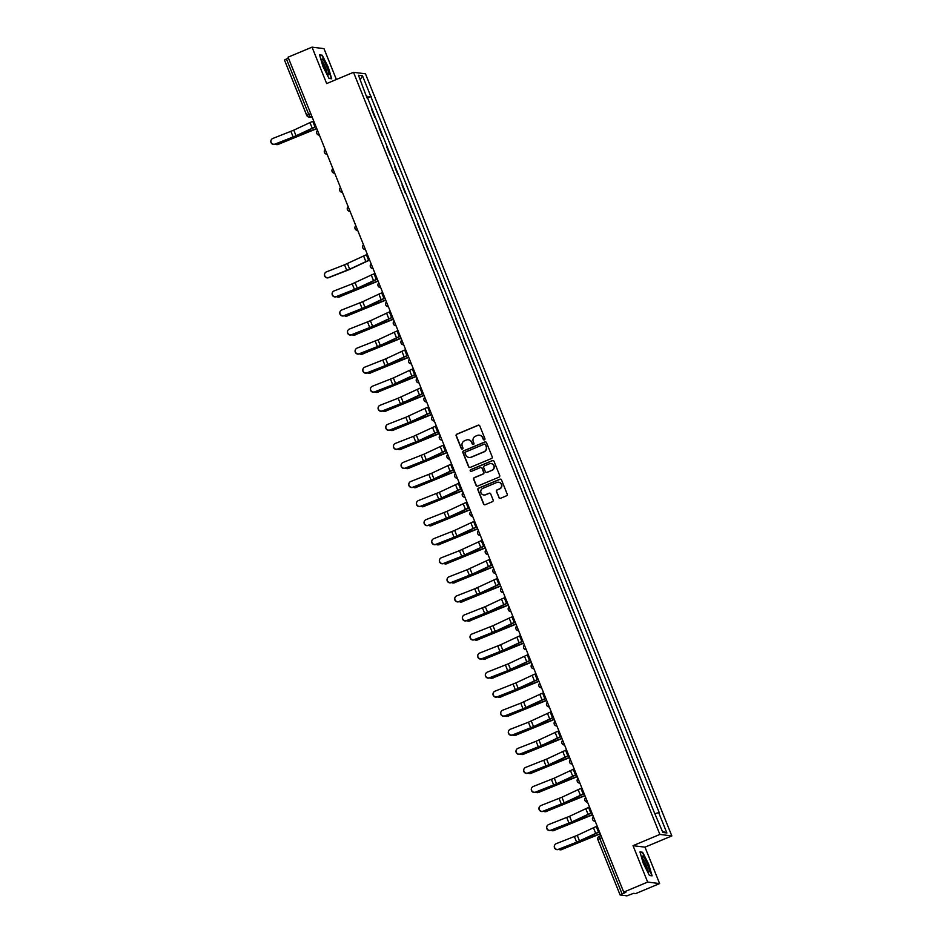 <?xml version="1.0" encoding="UTF-8"?>
<svg xmlns="http://www.w3.org/2000/svg" width="943" height="943" viewBox="0 0 943 943"><rect width="100%" height="100%" fill="white"/><g stroke="black" fill="none" stroke-linecap="round" stroke-linejoin="round"><path stroke-width="1.41" d="M484.419 439.862A0.908 0.896 -82.9 0 0 484.914 438.672L479.787 425.93A1.297 1.273 -82.9 0 0 478.125 425.222L456.86 434.134A1.297 1.273 -82.9 0 0 456.153 435.831L461.28 448.573A0.908 0.896 -82.9 0 0 462.447 449.068A0.908 0.896 -82.9 0 0 462.93 447.878L462.27 446.228A4.149 4.078 -82.9 0 1 464.51 440.805L466.278 440.063A4.149 4.078 -82.9 0 1 471.606 442.326L472.266 443.964A0.908 0.896 -82.9 0 0 473.433 444.459A0.908 0.896 -82.9 0 0 473.928 443.281L473.256 441.63A4.149 4.078 -82.9 0 1 475.496 436.208L477.276 435.466A4.149 4.078 -82.9 0 1 482.592 437.717L483.264 439.367A0.908 0.896 -82.9 0 0 484.419 439.862M498.871 497.598A1.297 1.273 -82.9 0 0 500.533 498.305L506.497 495.806A1.297 1.273 -82.9 0 0 507.193 494.108L501.511 479.952A1.297 1.273 -82.9 0 0 499.849 479.256L478.572 488.156A1.297 1.273 -82.9 0 0 477.877 489.853L483.559 504.01A1.297 1.273 -82.9 0 0 485.232 504.705L492.435 501.688A1.297 1.273 -82.9 0 0 493.13 500.002L490.702 493.943A1.297 1.273 -82.9 0 0 489.04 493.236L485.456 494.733A3.466 3.418 -82.9 0 1 480.789 491.998A3.466 3.418 -82.9 0 1 482.887 488.321L496.89 482.451A3.466 3.418 -82.9 0 1 501.558 485.197A3.466 3.418 -82.9 0 1 499.46 488.863L497.126 489.841A1.297 1.273 -82.9 0 0 496.431 491.539L499.106 497.621A1.297 1.273 -82.9 0 0 500.014 498.399M659.876 834.425L633.036 845.671L647.664 882.082L623.712 892.113L288.075 57.181L312.027 47.15L326.667 83.562L353.507 72.316L659.876 834.425L671.829 835.911L365.46 73.802L353.507 72.316M491.503 458.51A1.297 1.273 -82.9 0 0 492.211 456.813L486.517 442.656A1.297 1.273 -82.9 0 0 484.855 441.961L463.579 450.86A1.297 1.273 -82.9 0 0 462.883 452.557L468.565 466.714A1.297 1.273 -82.9 0 0 470.239 467.41L491.503 458.51M494.014 461.304L499.696 475.461A1.297 1.273 -82.9 0 1 499 477.158L477.736 486.058A1.297 1.273 -82.9 0 1 476.062 485.362L473.634 479.303A1.297 1.273 -82.9 0 1 474.329 477.606L482.957 473.999A1.297 1.273 -82.9 0 0 483.653 472.302L482.038 468.282A1.297 1.273 -82.9 0 0 480.376 467.575L471.394 471.347A0.908 0.896 -82.9 0 1 470.18 470.628A0.908 0.896 -82.9 0 1 470.722 469.661L492.352 460.608A1.297 1.273 -82.9 0 1 494.014 461.304M647.664 882.082L659.617 883.567L635.665 893.599L633.543 893.339L626.93 895.85L620.117 894.99L597.874 839.647L599.842 838.598L622.097 893.94L620.117 894.99L597.874 839.647A2.64 2.64 0 0 1 599.3 836.217L599.842 838.598L601.858 837.749M336.38 79.483L323.979 48.635L312.027 47.15M659.617 883.567L644.988 847.156L671.829 835.911M623.712 892.113L625.822 892.373L622.097 893.94M306.746 115.352L284.48 60.057L286.448 59.008L308.703 114.351L310.164 116.861L312.157 117.109M288.464 58.171L286.448 59.008M371.424 108.834L374.772 117.156M382.434 136.216L379.086 127.894M390.096 155.265L386.748 146.955M397.757 174.325L394.41 166.015M405.419 193.386L402.072 185.064M413.081 212.446L409.733 204.124M420.743 231.506L417.395 223.185M428.405 250.567L425.057 242.245M436.067 269.627L432.719 261.305M443.729 288.688L440.381 280.366M451.391 307.748L448.043 299.426M459.052 326.797L455.705 318.486M466.714 345.857L463.367 337.535M474.376 364.917L471.029 356.595M482.038 383.978L478.69 375.656M489.7 403.038L486.352 394.716M497.362 422.099L494.014 413.777M505.024 441.159L501.676 432.837M512.686 460.219L509.338 451.897M520.347 479.268L517 470.958M528.009 498.328L524.662 490.018M535.671 517.389L532.323 509.067M543.333 536.449L539.985 528.127M550.995 555.51L547.647 547.188M558.657 574.57L555.309 566.248M566.319 593.63L562.971 585.308M573.981 612.691L570.633 604.369M581.642 631.739L578.295 623.429M589.304 650.8L585.957 642.489M596.966 669.86L593.619 661.538M604.628 688.92L601.28 680.598M612.29 707.981L608.942 699.659M619.94 727.041L616.604 718.719M627.602 746.102L624.266 737.78M635.264 765.162L631.928 756.84M642.926 784.211L639.59 775.9M650.587 803.271L647.252 794.961M366.273 96.021L358.458 75.251L362.477 75.746L370.729 96.269L366.886 97.542M655.255 813.561L659.192 812.524L370.729 96.269M658.627 812.453L666.878 832.975L662.87 832.48L654.053 811.876L366.709 95.773M331.688 78.788L328.282 67.165L322.211 55.201L319.547 54.871L322.954 66.493L329.024 78.458L331.688 78.788M633.036 845.671L644.988 847.156M652.108 875.835L648.69 864.212L642.619 852.26L639.955 851.93L643.362 863.552L649.444 875.505L652.108 875.835M367.11 98.096L371.294 96.339M362.477 75.746L360.25 79.707M662.363 831.231L666.878 832.975M321.327 55.578L322.211 55.201M640.108 852.425L642.489 852.72L648.69 864.212M641.747 852.625L642.619 852.26M484.089 439.933A0.908 0.896 -82.9 0 1 483.5 439.391L482.84 437.752A4.149 4.078 -82.9 0 0 479.445 435.194M468.459 439.803A4.149 4.078 -82.9 0 1 471.842 442.35L472.514 444A0.908 0.896 -82.9 0 0 473.103 444.53M478.891 425.163A1.297 1.273 -82.9 0 0 478.372 425.258L457.096 434.169A1.297 1.273 -82.9 0 0 456.4 435.866L461.516 448.597A0.908 0.896 -82.9 0 0 462.117 449.139M485.61 441.89A1.297 1.273 -82.9 0 0 485.091 441.984L463.815 450.895A1.297 1.273 -82.9 0 0 463.119 452.593L468.812 466.738A1.297 1.273 -82.9 0 0 469.708 467.516M485.397 444.672A0.908 0.896 -82.9 0 0 484.231 444.177L465.559 452.003A0.908 0.896 -82.9 0 0 465.064 453.182L465.759 454.927A4.149 4.078 -82.9 0 0 471.087 457.178L483.853 451.827A4.149 4.078 -82.9 0 0 486.093 446.416L485.633 444.707A0.908 0.896 -82.9 0 0 484.796 444.141M469.154 457.473A4.149 4.078 -82.9 0 0 471.323 457.214L471.087 457.178M485.633 444.707L486.329 446.44A4.149 4.078 -82.9 0 1 484.089 451.862L471.323 457.214M481.142 467.516A1.297 1.273 -82.9 0 1 482.286 468.317L483.9 472.325A1.297 1.273 -82.9 0 1 483.193 474.023L474.577 477.641A1.297 1.273 -82.9 0 0 473.869 479.327L476.309 485.386A1.297 1.273 -82.9 0 0 477.205 486.164M493.106 460.538A1.297 1.273 -82.9 0 0 492.588 460.632L470.958 469.697A0.908 0.896 -82.9 0 0 471.064 471.406M491.904 470.251A3.466 3.418 -82.9 0 0 491.044 463.591A3.466 3.418 -82.9 0 0 489.334 463.826L484.396 465.901A1.297 1.273 -82.9 0 0 483.7 467.587L485.315 471.606A1.297 1.273 -82.9 0 0 486.977 472.313L492.152 470.274A3.466 3.418 -82.9 0 0 491.173 463.614M486.458 472.408A1.297 1.273 -82.9 0 0 487.213 472.337L486.977 472.313M492.152 470.274L487.213 472.337M498.729 482.227A3.466 3.418 -82.9 0 1 499.707 488.898L497.374 489.877A1.297 1.273 -82.9 0 0 496.666 491.574L499.106 497.621M483.865 494.981A3.466 3.418 -82.9 0 0 485.704 494.769L485.456 494.733M489.794 493.165A1.297 1.273 -82.9 0 0 489.276 493.272L485.704 494.769M500.603 479.185A1.297 1.273 -82.9 0 0 500.085 479.28L478.808 488.191A1.297 1.273 -82.9 0 0 478.113 489.889L483.806 504.034A1.297 1.273 -82.9 0 0 484.702 504.811M278.739 144.303A3.041 2.746 79.1 0 1 278.185 144.479L277.466 144.621A3.041 2.746 -100.9 0 0 278.02 144.444L316.801 128.649M275.403 144.114A3.041 2.746 -100.9 0 0 277.466 144.621M316.742 128.507L298.2 135.497A6.613 0.589 158.1 0 0 294.228 137.136L278.02 144.444M313.713 120.963L312.77 121.364A8.334 0.743 158.1 0 0 309.976 122.59L293.768 130.169L272.81 138.456A3.041 3.006 29.2 0 0 271.667 143.242A3.041 3.006 29.2 0 0 275.073 144.079L274.955 144.291A3.041 3.006 -150.8 0 1 271.23 139.894M316.023 126.727L315.339 127.022A6.613 0.589 158.1 0 0 313.123 128L296.915 135.58A6.613 0.589 -21.9 0 1 293.049 137.218L274.955 144.291M315.964 126.586L315.021 126.987A8.334 0.743 158.1 0 0 312.239 128.213L296.031 135.792L275.073 144.079M321.834 59.951A8.593 1.367 67.3 0 0 324.368 68.049A8.593 1.367 67.3 0 0 328.211 74.686A8.593 1.367 67.3 0 0 328.918 73.908A8.593 1.367 67.3 0 0 325.394 63.664A8.593 1.367 67.3 0 0 321.834 59.468A8.593 1.367 67.3 0 0 321.834 59.951M326.95 73.094A6.507 1.037 67.3 0 0 326.962 72.67A6.507 1.037 67.3 0 0 325.005 66.458A6.507 1.037 67.3 0 0 322.082 61.484M319.689 55.378L322.07 55.672L327.952 67.248L331.264 78.517L328.907 78.222M642.254 857.01A8.593 1.367 67.3 0 0 644.788 865.108A8.593 1.367 67.3 0 0 648.631 871.745A8.593 1.367 67.3 0 0 649.326 870.955A8.593 1.367 67.3 0 0 645.802 860.723A8.593 1.367 67.3 0 0 642.254 856.515A8.593 1.367 67.3 0 0 642.254 857.01M647.37 870.153A6.507 1.037 67.3 0 0 647.37 869.729A6.507 1.037 67.3 0 0 645.425 863.517A6.507 1.037 67.3 0 0 642.501 858.543M648.371 864.307L651.672 875.575L649.326 875.281M340.034 296.774A3.041 2.746 79.1 0 1 339.48 296.951L338.761 297.092A3.041 2.746 -100.9 0 0 339.315 296.915L378.096 281.12M336.686 296.585A3.041 2.746 -100.9 0 0 338.761 297.092M378.037 280.979L359.495 287.969A6.613 0.589 158.1 0 0 355.523 289.607L339.315 296.915M347.696 315.834A3.041 2.746 79.1 0 1 347.142 316.011L346.423 316.141A3.041 2.746 -100.9 0 0 346.977 315.964L385.758 300.18M344.348 315.646A3.041 2.746 -100.9 0 0 346.423 316.141M385.699 300.039L367.157 307.029A6.613 0.589 158.1 0 0 363.185 308.667L346.977 315.964M355.358 334.895A3.041 2.746 79.1 0 1 354.804 335.071L354.085 335.201A3.041 2.746 -100.9 0 0 354.639 335.024L393.408 319.241M352.01 334.706A3.041 2.746 -100.9 0 0 354.085 335.201M393.349 319.088L374.819 326.089A6.613 0.589 158.1 0 0 370.847 327.728L354.639 335.024M363.02 353.955A3.041 2.746 79.1 0 1 362.466 354.12L361.747 354.262A3.041 2.746 -100.9 0 0 362.301 354.085L401.07 338.301M359.672 353.766A3.041 2.746 -100.9 0 0 361.747 354.262M401.011 338.148L382.481 345.15A6.613 0.589 158.1 0 0 378.508 346.788L362.301 354.085M370.682 373.004A3.041 2.746 79.1 0 1 370.127 373.18L369.408 373.322A3.041 2.746 -100.9 0 0 369.962 373.145L408.732 357.362M367.334 372.827A3.041 2.746 -100.9 0 0 369.408 373.322M408.673 357.208L390.131 364.21A6.613 0.589 158.1 0 0 386.17 365.849L369.962 373.145M378.343 392.064A3.041 2.746 79.1 0 1 377.789 392.241L377.07 392.382A3.041 2.746 -100.9 0 0 377.624 392.205L416.393 376.41M374.996 391.875A3.041 2.746 -100.9 0 0 377.07 392.382M416.334 376.269L397.793 383.271A6.613 0.589 158.1 0 0 393.832 384.897L377.624 392.205M386.005 411.124A3.041 2.746 79.1 0 1 385.451 411.301L384.732 411.443A3.041 2.746 -100.9 0 0 385.286 411.266L424.055 395.471M382.658 410.936A3.041 2.746 -100.9 0 0 384.732 411.443M423.996 395.329L405.455 402.331A6.613 0.589 158.1 0 0 401.494 403.958L385.286 411.266M393.667 430.185A3.041 2.746 79.1 0 1 393.113 430.362L392.394 430.503A3.041 2.746 -100.9 0 0 392.948 430.326L431.717 414.531M390.319 429.996A3.041 2.746 -100.9 0 0 392.394 430.503M431.658 414.39L413.117 421.391A6.613 0.589 158.1 0 0 409.156 423.018L392.948 430.326M401.329 449.245A3.041 2.746 79.1 0 1 400.775 449.422L400.056 449.563A3.041 2.746 -100.9 0 0 400.61 449.387L439.379 433.591M397.981 449.057A3.041 2.746 -100.9 0 0 400.056 449.563M439.32 433.45L420.778 440.44A6.613 0.589 158.1 0 0 416.818 442.078L400.61 449.387M408.991 468.306A3.041 2.746 79.1 0 1 408.437 468.482L407.718 468.612A3.041 2.746 -100.9 0 0 408.272 468.447L447.041 452.652M405.643 468.117A3.041 2.746 -100.9 0 0 407.718 468.612M446.982 452.51L428.44 459.5A6.613 0.589 158.1 0 0 424.48 461.139L408.272 468.447M416.653 487.366A3.041 2.746 79.1 0 1 416.099 487.543L415.38 487.672A3.041 2.746 -100.9 0 0 415.934 487.496L454.703 471.712M413.305 487.177A3.041 2.746 -100.9 0 0 415.38 487.672M454.644 471.559L436.102 478.561A6.613 0.589 158.1 0 0 432.142 480.199L415.934 487.496M424.315 506.426A3.041 2.746 79.1 0 1 423.761 506.591L423.042 506.733A3.041 2.746 -100.9 0 0 423.596 506.556L462.365 490.773M420.967 506.238A3.041 2.746 -100.9 0 0 423.042 506.733M462.306 490.619L443.764 497.621A6.613 0.589 158.1 0 0 439.803 499.26L423.596 506.556M431.977 525.475A3.041 2.746 79.1 0 1 431.423 525.652L430.703 525.793A3.041 2.746 -100.9 0 0 431.257 525.616L470.027 509.833M428.629 525.298A3.041 2.746 -100.9 0 0 430.703 525.793M469.968 509.68L451.426 516.681A6.613 0.589 158.1 0 0 447.465 518.32L431.257 525.616M439.638 544.535A3.041 2.746 79.1 0 1 439.084 544.712L438.365 544.854A3.041 2.746 -100.9 0 0 438.919 544.677L477.688 528.882M436.291 544.347A3.041 2.746 -100.9 0 0 438.365 544.854M477.629 528.74L459.088 535.742A6.613 0.589 158.1 0 0 455.127 537.38L438.919 544.677M447.3 563.596A3.041 2.746 79.1 0 1 446.746 563.773L446.027 563.914A3.041 2.746 -100.9 0 0 446.581 563.737L485.35 547.942M443.953 563.407A3.041 2.746 -100.9 0 0 446.027 563.914M485.291 547.8L466.75 554.802A6.613 0.589 158.1 0 0 462.789 556.429L446.581 563.737M454.962 582.656A3.041 2.746 79.1 0 1 454.408 582.833L453.689 582.974A3.041 2.746 -100.9 0 0 454.243 582.798L493.012 567.002M451.614 582.468A3.041 2.746 -100.9 0 0 453.689 582.974M492.953 566.861L474.412 573.863A6.613 0.589 158.1 0 0 470.451 575.489L454.243 582.798M462.624 601.717A3.041 2.746 79.1 0 1 462.07 601.893L461.351 602.035A3.041 2.746 -100.9 0 0 461.905 601.858L500.674 586.063M459.276 601.528A3.041 2.746 -100.9 0 0 461.351 602.035M500.615 585.921L482.073 592.923A6.613 0.589 158.1 0 0 478.113 594.55L461.905 601.858M470.286 620.777A3.041 2.746 79.1 0 1 469.732 620.954L469.013 621.083A3.041 2.746 -100.9 0 0 469.567 620.918L508.336 605.123M466.938 620.588A3.041 2.746 -100.9 0 0 469.013 621.083M508.277 604.982L489.735 611.972A6.613 0.589 158.1 0 0 485.775 613.61L469.567 620.918M477.948 639.837A3.041 2.746 79.1 0 1 477.394 640.014L476.675 640.144A3.041 2.746 -100.9 0 0 477.229 639.967L515.998 624.183M474.6 639.649A3.041 2.746 -100.9 0 0 476.675 640.144M515.939 624.03L497.397 631.032A6.613 0.589 158.1 0 0 493.437 632.67L477.229 639.967M485.61 658.898A3.041 2.746 79.1 0 1 485.056 659.074L484.337 659.204A3.041 2.746 -100.9 0 0 484.891 659.027L523.66 643.244M482.262 658.709A3.041 2.746 -100.9 0 0 484.337 659.204M523.601 643.091L505.059 650.092A6.613 0.589 158.1 0 0 501.098 651.731L484.891 659.027M493.272 677.946A3.041 2.746 79.1 0 1 492.717 678.123L491.998 678.265A3.041 2.746 -100.9 0 0 492.552 678.088L531.322 662.304M489.924 677.769A3.041 2.746 -100.9 0 0 491.998 678.265M531.263 662.151L512.721 669.153A6.613 0.589 158.1 0 0 508.76 670.791L492.552 678.088M500.933 697.007A3.041 2.746 79.1 0 1 500.379 697.183L499.66 697.325A3.041 2.746 -100.9 0 0 500.214 697.148L538.983 681.365M497.586 696.818A3.041 2.746 -100.9 0 0 499.66 697.325M538.924 681.211L520.383 688.213A6.613 0.589 158.1 0 0 516.422 689.852L500.214 697.148M508.595 716.067A3.041 2.746 79.1 0 1 508.041 716.244L507.322 716.385A3.041 2.746 -100.9 0 0 507.876 716.208L546.645 700.413M505.248 715.878A3.041 2.746 -100.9 0 0 507.322 716.385M546.586 700.272L528.045 707.274A6.613 0.589 158.1 0 0 524.084 708.9L507.876 716.208M516.257 735.127A3.041 2.746 79.1 0 1 515.703 735.304L514.984 735.446A3.041 2.746 -100.9 0 0 515.538 735.269L554.307 719.474M512.909 734.939A3.041 2.746 -100.9 0 0 514.984 735.446M554.248 719.332L535.707 726.334A6.613 0.589 158.1 0 0 531.746 727.961L515.538 735.269M523.919 754.188A3.041 2.746 79.1 0 1 523.365 754.365L522.646 754.506A3.041 2.746 -100.9 0 0 523.2 754.329L561.969 738.534M520.571 753.999A3.041 2.746 -100.9 0 0 522.646 754.506M561.91 738.393L543.368 745.394A6.613 0.589 158.1 0 0 539.408 747.021L523.2 754.329M531.581 773.248A3.041 2.746 79.1 0 1 531.027 773.425L530.308 773.555A3.041 2.746 -100.9 0 0 530.862 773.39L569.631 757.594M528.233 773.06A3.041 2.746 -100.9 0 0 530.308 773.555M569.572 757.453L551.03 764.443A6.613 0.589 158.1 0 0 547.07 766.081L530.862 773.39M539.243 792.309A3.041 2.746 79.1 0 1 538.689 792.485L537.97 792.615A3.041 2.746 -100.9 0 0 538.524 792.438L577.293 776.655M535.895 792.12A3.041 2.746 -100.9 0 0 537.97 792.615M577.234 776.502L558.692 783.503A6.613 0.589 158.1 0 0 554.732 785.142L538.524 792.438M546.905 811.369A3.041 2.746 79.1 0 1 546.339 811.546L545.632 811.675A3.041 2.746 -100.9 0 0 546.186 811.499L584.955 795.715M543.557 811.18A3.041 2.746 -100.9 0 0 545.632 811.675M584.896 795.562L566.354 802.564A6.613 0.589 158.1 0 0 562.393 804.202L546.186 811.499M367.346 254.374L366.403 254.775A8.334 0.743 158.1 0 0 363.609 256.001L344.537 264.806L326.443 271.867A3.041 3.006 29.2 0 0 325.3 276.653A3.041 3.006 29.2 0 0 328.706 277.49L328.588 277.702A3.041 3.006 -150.8 0 1 324.864 273.305M369.656 260.138L368.972 260.433A6.613 0.589 158.1 0 0 366.756 261.411L350.548 268.991A6.613 0.589 -21.9 0 1 346.682 270.629L328.588 277.702M369.597 259.997L368.654 260.398A8.334 0.743 158.1 0 0 365.86 261.624L349.664 269.203L328.706 277.49M375.008 273.435L374.065 273.835A8.334 0.743 158.1 0 0 371.271 275.061L352.199 283.867L334.105 290.927A3.041 3.006 29.2 0 0 332.962 295.713A3.041 3.006 29.2 0 0 336.368 296.55L336.25 296.762A3.041 3.006 -150.8 0 1 332.525 292.365M377.318 279.199L376.634 279.493A6.613 0.589 158.1 0 0 374.418 280.472L358.21 288.051A6.613 0.589 -21.9 0 1 354.344 289.69L336.25 296.762M377.259 279.057L376.316 279.458A8.334 0.743 158.1 0 0 373.522 280.684L357.326 288.263L336.368 296.55M382.669 292.495L381.726 292.896A8.334 0.743 158.1 0 0 378.933 294.122L362.725 301.701L341.767 309.988A3.041 3.006 29.2 0 0 340.623 314.773A3.041 3.006 29.2 0 0 344.03 315.61L343.912 315.822A3.041 3.006 -150.8 0 1 340.187 311.426M384.98 298.259L384.296 298.554A6.613 0.589 158.1 0 0 382.08 299.532L365.872 307.112A6.613 0.589 -21.9 0 1 362.006 308.75L343.912 315.822M384.921 298.118L383.978 298.507A8.334 0.743 158.1 0 0 381.184 299.744L364.988 307.324L344.03 315.61M390.319 311.555L389.388 311.956A8.334 0.743 158.1 0 0 386.595 313.182L370.387 320.761L349.429 329.048A3.041 3.006 29.2 0 0 348.285 333.834A3.041 3.006 29.2 0 0 351.692 334.671L351.562 334.883A3.041 3.006 -150.8 0 1 347.849 330.474M392.642 317.32L391.958 317.614A6.613 0.589 158.1 0 0 389.742 318.593L373.534 326.16A6.613 0.589 -21.9 0 1 369.668 327.81L351.562 334.883M392.583 317.178L391.64 317.567A8.334 0.743 158.1 0 0 388.846 318.805L372.65 326.384L351.692 334.671M397.981 330.616L397.05 331.005A8.334 0.743 158.1 0 0 394.257 332.242L378.049 339.822L357.091 348.108A3.041 3.006 29.2 0 0 355.947 352.894A3.041 3.006 29.2 0 0 359.354 353.719L359.224 353.943A3.041 3.006 -150.8 0 1 355.511 349.535M400.304 336.38L399.62 336.663A6.613 0.589 158.1 0 0 397.404 337.641L381.196 345.221A6.613 0.589 -21.9 0 1 377.33 346.871L359.224 353.943M400.245 336.238L399.302 336.627A8.334 0.743 158.1 0 0 396.508 337.865L380.312 345.444L359.354 353.719M405.643 349.676L404.7 350.065A8.334 0.743 158.1 0 0 401.918 351.303L385.711 358.882L364.752 367.169A3.041 3.006 29.2 0 0 363.609 371.955A3.041 3.006 29.2 0 0 367.016 372.78L366.886 372.992A3.041 3.006 -150.8 0 1 363.173 368.595M407.965 355.44L407.282 355.723A6.613 0.589 158.1 0 0 405.066 356.702L388.858 364.281A6.613 0.589 -21.9 0 1 384.992 365.931L366.886 372.992M407.906 355.299L406.963 355.688A8.334 0.743 158.1 0 0 404.17 356.925L385.109 365.719L367.016 372.78M413.305 368.737L412.362 369.126A8.334 0.743 158.1 0 0 409.58 370.363L393.372 377.943L372.414 386.217A3.041 3.006 29.2 0 0 371.271 391.015A3.041 3.006 29.2 0 0 374.677 391.84L374.548 392.052A3.041 3.006 -150.8 0 1 370.835 387.656M415.627 374.501L414.932 374.784A6.613 0.589 158.1 0 0 412.728 375.762L396.52 383.341A6.613 0.589 -21.9 0 1 392.653 384.992L374.548 392.052M415.568 374.347L414.625 374.748A8.334 0.743 158.1 0 0 411.832 375.974L392.771 384.779L374.677 391.84M420.967 387.797L420.024 388.186A8.334 0.743 158.1 0 0 417.242 389.424L398.17 398.217L380.076 405.278A3.041 3.006 29.2 0 0 378.933 410.075A3.041 3.006 29.2 0 0 382.328 410.9L382.21 411.113A3.041 3.006 -150.8 0 1 378.497 406.716M423.289 393.561L422.594 393.844A6.613 0.589 158.1 0 0 420.378 394.822L404.182 402.402A6.613 0.589 -21.9 0 1 400.315 404.052L382.21 411.113M423.23 393.408L422.287 393.809A8.334 0.743 158.1 0 0 419.494 395.034L400.433 403.84L382.328 410.9M428.629 406.846L427.686 407.246A8.334 0.743 158.1 0 0 424.904 408.472L405.832 417.277L387.738 424.338A3.041 3.006 29.2 0 0 386.595 429.124A3.041 3.006 29.2 0 0 389.989 429.961L389.872 430.173A3.041 3.006 -150.8 0 1 386.159 425.776M430.951 412.61L430.256 412.904A6.613 0.589 158.1 0 0 428.039 413.883L411.843 421.462A6.613 0.589 -21.9 0 1 407.977 423.101L389.872 430.173M430.892 412.468L429.949 412.869A8.334 0.743 158.1 0 0 427.155 414.095L410.959 421.674L389.989 429.961M436.291 425.906L435.348 426.307A8.334 0.743 158.1 0 0 432.566 427.533L413.494 436.338L395.4 443.399A3.041 3.006 29.2 0 0 394.257 448.184A3.041 3.006 29.2 0 0 397.651 449.021L397.533 449.233A3.041 3.006 -150.8 0 1 393.82 444.837M438.613 431.67L437.917 431.965A6.613 0.589 158.1 0 0 435.701 432.943L419.505 440.522A6.613 0.589 -21.9 0 1 415.639 442.161L397.533 449.233M438.554 431.529L437.611 431.929A8.334 0.743 158.1 0 0 434.817 433.155L418.621 440.735L397.651 449.021M443.953 444.966L443.01 445.367A8.334 0.743 158.1 0 0 440.228 446.593L424.02 454.172L403.062 462.459A3.041 3.006 29.2 0 0 401.918 467.245A3.041 3.006 29.2 0 0 405.313 468.082L405.195 468.294A3.041 3.006 -150.8 0 1 401.482 463.897M446.275 450.73L445.579 451.025A6.613 0.589 158.1 0 0 443.363 452.003L427.167 459.583A6.613 0.589 -21.9 0 1 423.301 461.221L405.195 468.294M446.216 450.589L445.273 450.978A8.334 0.743 158.1 0 0 442.479 452.216L426.283 459.795L405.313 468.082M451.614 464.027L450.671 464.428A8.334 0.743 158.1 0 0 447.89 465.653L431.682 473.233L410.724 481.519A3.041 3.006 29.2 0 0 409.58 486.305A3.041 3.006 29.2 0 0 412.975 487.142L412.857 487.354A3.041 3.006 -150.8 0 1 409.144 482.957M453.937 469.791L453.241 470.086A6.613 0.589 158.1 0 0 451.025 471.064L434.829 478.631A6.613 0.589 -21.9 0 1 430.963 480.282L412.857 487.354M453.878 469.649L452.935 470.038A8.334 0.743 158.1 0 0 450.141 471.276L433.945 478.855L412.975 487.142M459.276 483.087L458.333 483.476A8.334 0.743 158.1 0 0 455.54 484.714L439.344 492.293L418.386 500.58A3.041 3.006 29.2 0 0 417.242 505.365A3.041 3.006 29.2 0 0 420.637 506.202L420.519 506.415A3.041 3.006 -150.8 0 1 416.806 502.006M461.599 488.851L460.903 489.146A6.613 0.589 158.1 0 0 458.687 490.112L442.491 497.692A6.613 0.589 -21.9 0 1 438.625 499.342L420.519 506.415M461.54 488.71L460.597 489.099A8.334 0.743 158.1 0 0 457.803 490.336L441.607 497.916L420.637 506.202M466.938 502.147L465.995 502.536A8.334 0.743 158.1 0 0 463.202 503.774L447.006 511.354L426.047 519.64A3.041 3.006 29.2 0 0 424.904 524.426A3.041 3.006 29.2 0 0 428.299 525.251L428.181 525.463A3.041 3.006 -150.8 0 1 424.468 521.066M469.26 507.912L468.565 508.194A6.613 0.589 158.1 0 0 466.349 509.173L450.153 516.752A6.613 0.589 -21.9 0 1 446.287 518.402L428.181 525.463M469.201 507.77L468.258 508.159A8.334 0.743 158.1 0 0 465.465 509.397L446.404 518.19L428.299 525.251M474.6 521.208L473.657 521.597A8.334 0.743 158.1 0 0 470.863 522.835L454.667 530.414L433.709 538.689A3.041 3.006 29.2 0 0 432.566 543.486A3.041 3.006 29.2 0 0 435.961 544.311L435.843 544.524A3.041 3.006 -150.8 0 1 432.118 540.127M476.922 526.972L476.227 527.255A6.613 0.589 158.1 0 0 474.011 528.233L457.815 535.813A6.613 0.589 -21.9 0 1 453.948 537.463L435.843 544.524M476.863 526.819L475.92 527.22A8.334 0.743 158.1 0 0 473.127 528.445L454.066 537.251L435.961 544.311M482.262 540.268L481.319 540.657A8.334 0.743 158.1 0 0 478.525 541.895L459.465 550.688L441.371 557.749A3.041 3.006 29.2 0 0 440.228 562.547A3.041 3.006 29.2 0 0 443.623 563.372L443.505 563.584A3.041 3.006 -150.8 0 1 439.78 559.187M484.584 546.032L483.889 546.315A6.613 0.589 158.1 0 0 481.673 547.294L465.477 554.873A6.613 0.589 -21.9 0 1 461.61 556.523L443.505 563.584M484.525 545.879L483.582 546.28A8.334 0.743 158.1 0 0 480.789 547.506L461.728 556.311L443.623 563.372M489.924 559.317L488.981 559.718A8.334 0.743 158.1 0 0 486.187 560.944L467.127 569.749L449.033 576.81A3.041 3.006 29.2 0 0 447.89 581.595A3.041 3.006 29.2 0 0 451.284 582.432L451.167 582.644A3.041 3.006 -150.8 0 1 447.442 578.248M492.246 565.093L491.551 565.376A6.613 0.589 158.1 0 0 489.334 566.354L473.138 573.933A6.613 0.589 -21.9 0 1 469.272 575.572L451.167 582.644M492.187 564.94L491.244 565.34A8.334 0.743 158.1 0 0 488.45 566.566L472.243 574.146L451.284 582.432M497.586 578.377L496.643 578.778A8.334 0.743 158.1 0 0 493.849 580.004L474.789 588.809L456.695 595.87A3.041 3.006 29.2 0 0 455.552 600.656A3.041 3.006 29.2 0 0 458.946 601.493L458.828 601.705A3.041 3.006 -150.8 0 1 455.104 597.308M499.908 584.141L499.212 584.436A6.613 0.589 158.1 0 0 496.996 585.414L480.8 592.994A6.613 0.589 -21.9 0 1 476.934 594.632L458.828 601.705M499.849 584L498.906 584.401A8.334 0.743 158.1 0 0 496.112 585.627L479.904 593.206L458.946 601.493M505.248 597.438L504.305 597.838A8.334 0.743 158.1 0 0 501.511 599.064L485.315 606.644L464.357 614.93A3.041 3.006 29.2 0 0 463.213 619.716A3.041 3.006 29.2 0 0 466.608 620.553L466.49 620.765A3.041 3.006 -150.8 0 1 462.765 616.368M507.57 603.202L506.874 603.496A6.613 0.589 158.1 0 0 504.658 604.475L488.462 612.054A6.613 0.589 -21.9 0 1 484.596 613.693L466.49 620.765M507.511 603.06L506.568 603.449A8.334 0.743 158.1 0 0 503.774 604.687L487.566 612.266L466.608 620.553M512.909 616.498L511.966 616.899A8.334 0.743 158.1 0 0 509.173 618.125L492.977 625.704L472.019 633.991A3.041 3.006 29.2 0 0 470.875 638.776A3.041 3.006 29.2 0 0 474.27 639.613L474.152 639.825A3.041 3.006 -150.8 0 1 470.427 635.429M515.232 622.262L514.536 622.557A6.613 0.589 158.1 0 0 512.32 623.535L496.124 631.103A6.613 0.589 -21.9 0 1 492.258 632.753L474.152 639.825M515.173 622.121L514.23 622.51A8.334 0.743 158.1 0 0 511.436 623.747L495.228 631.327L474.27 639.613M520.571 635.558L519.628 635.947A8.334 0.743 158.1 0 0 516.835 637.185L500.639 644.764L479.681 653.051A3.041 3.006 29.2 0 0 478.537 657.837A3.041 3.006 29.2 0 0 481.932 658.674L481.814 658.886A3.041 3.006 -150.8 0 1 478.089 654.477M522.894 641.323L522.198 641.617A6.613 0.589 158.1 0 0 519.982 642.584L503.786 650.163A6.613 0.589 -21.9 0 1 499.908 651.813L481.814 658.886M522.835 641.181L521.892 641.57A8.334 0.743 158.1 0 0 519.098 642.808L502.89 650.387L481.932 658.674M528.233 654.619L527.29 655.008A8.334 0.743 158.1 0 0 524.497 656.245L508.301 663.825L487.342 672.111A3.041 3.006 29.2 0 0 486.199 676.897A3.041 3.006 29.2 0 0 489.594 677.722L489.476 677.934A3.041 3.006 -150.8 0 1 485.751 673.538M530.555 660.383L529.86 660.666A6.613 0.589 158.1 0 0 527.644 661.644L511.448 669.224A6.613 0.589 -21.9 0 1 507.57 670.874L489.476 677.934M530.496 660.241L529.553 660.63A8.334 0.743 158.1 0 0 526.76 661.868L507.699 670.662L489.594 677.722M535.895 673.679L534.952 674.068A8.334 0.743 158.1 0 0 532.158 675.306L515.962 682.885L495.004 691.172A3.041 3.006 29.2 0 0 493.861 695.958A3.041 3.006 29.2 0 0 497.256 696.783L497.138 696.995A3.041 3.006 -150.8 0 1 493.413 692.598M538.217 679.443L537.522 679.726A6.613 0.589 158.1 0 0 535.306 680.705L519.11 688.284A6.613 0.589 -21.9 0 1 515.232 689.934L497.138 696.995M538.158 679.302L537.215 679.691A8.334 0.743 158.1 0 0 534.422 680.929L515.361 689.722L497.256 696.783M543.557 692.74L542.614 693.129A8.334 0.743 158.1 0 0 539.82 694.366L520.76 703.16L502.666 710.22A3.041 3.006 29.2 0 0 501.511 715.018A3.041 3.006 29.2 0 0 504.918 715.843L504.8 716.055A3.041 3.006 -150.8 0 1 501.075 711.659M545.879 698.504L545.184 698.787A6.613 0.589 158.1 0 0 542.968 699.765L526.772 707.344A6.613 0.589 -21.9 0 1 522.894 708.995L504.8 716.055M545.82 698.35L544.877 698.751A8.334 0.743 158.1 0 0 542.084 699.977L523.023 708.782L504.918 715.843M551.219 711.788L550.276 712.189A8.334 0.743 158.1 0 0 547.482 713.427L528.422 722.22L510.328 729.281A3.041 3.006 29.2 0 0 509.173 734.067A3.041 3.006 29.2 0 0 512.579 734.903L512.462 735.116A3.041 3.006 -150.8 0 1 508.737 730.719M553.541 717.564L552.846 717.847A6.613 0.589 158.1 0 0 550.629 718.825L534.433 726.405A6.613 0.589 -21.9 0 1 530.555 728.043L512.462 735.116M553.482 717.411L552.539 717.812A8.334 0.743 158.1 0 0 549.745 719.038L533.538 726.617L512.579 734.903M558.881 730.849L557.938 731.249A8.334 0.743 158.1 0 0 555.144 732.475L536.084 741.281L517.978 748.341A3.041 3.006 29.2 0 0 516.835 753.127A3.041 3.006 29.2 0 0 520.241 753.964L520.123 754.176A3.041 3.006 -150.8 0 1 516.399 749.779M561.203 736.613L560.507 736.907A6.613 0.589 158.1 0 0 558.291 737.886L542.095 745.465A6.613 0.589 -21.9 0 1 538.217 747.104L520.123 754.176M561.144 736.471L560.201 736.872A8.334 0.743 158.1 0 0 557.407 738.098L541.199 745.677L520.241 753.964M566.543 749.909L565.6 750.31A8.334 0.743 158.1 0 0 562.806 751.536L546.61 759.115L525.64 767.402A3.041 3.006 29.2 0 0 524.497 772.187A3.041 3.006 29.2 0 0 527.903 773.024L527.785 773.236A3.041 3.006 -150.8 0 1 524.06 768.84M568.865 755.673L568.169 755.968A6.613 0.589 158.1 0 0 565.953 756.946L549.757 764.525A6.613 0.589 -21.9 0 1 545.879 766.164L527.785 773.236M568.806 755.532L567.863 755.932A8.334 0.743 158.1 0 0 565.069 757.158L548.861 764.738L527.903 773.024M574.204 768.969L573.261 769.37A8.334 0.743 158.1 0 0 570.468 770.596L554.272 778.175L533.302 786.462A3.041 3.006 29.2 0 0 532.158 791.248A3.041 3.006 29.2 0 0 535.565 792.085L535.447 792.297A3.041 3.006 -150.8 0 1 531.722 787.9M576.527 774.733L575.831 775.028A6.613 0.589 158.1 0 0 573.615 776.006L557.407 783.574A6.613 0.589 -21.9 0 1 553.541 785.224L535.447 792.297M576.468 774.592L575.525 774.981A8.334 0.743 158.1 0 0 572.731 776.219L556.523 783.798L535.565 792.085M581.866 788.03L580.923 788.431A8.334 0.743 158.1 0 0 578.13 789.656L561.934 797.236L540.964 805.522A3.041 3.006 29.2 0 0 539.82 810.308A3.041 3.006 29.2 0 0 543.227 811.145L543.109 811.357A3.041 3.006 -150.8 0 1 539.384 806.949M584.188 793.794L583.493 794.089A6.613 0.589 158.1 0 0 581.277 795.067L565.069 802.634A6.613 0.589 -21.9 0 1 561.203 804.285L543.109 811.357M584.13 793.652L583.187 794.041A8.334 0.743 158.1 0 0 580.393 795.279L564.185 802.858L543.227 811.145M554.567 830.418A3.041 2.746 79.1 0 1 554.001 830.594L553.293 830.736A3.041 2.746 -100.9 0 0 553.847 830.559L592.617 814.776M551.219 830.241A3.041 2.746 -100.9 0 0 553.293 830.736M592.558 814.622L574.016 821.624A6.613 0.589 158.1 0 0 570.055 823.263L553.847 830.559M589.528 807.09L588.585 807.479A8.334 0.743 158.1 0 0 585.792 808.717L569.596 816.296L548.626 824.583A3.041 3.006 29.2 0 0 547.482 829.369A3.041 3.006 29.2 0 0 550.889 830.194L550.771 830.406A3.041 3.006 -150.8 0 1 547.046 826.009M591.85 812.854L591.155 813.137A6.613 0.589 158.1 0 0 588.939 814.115L572.731 821.695A6.613 0.589 -21.9 0 1 568.865 823.345L550.771 830.406M591.791 812.713L590.848 813.102A8.334 0.743 158.1 0 0 588.055 814.339L571.847 821.919L550.889 830.194M562.228 849.478A3.041 2.746 79.1 0 1 561.663 849.655L560.955 849.796A3.041 2.746 -100.9 0 0 561.509 849.619L600.278 833.836M558.881 849.301A3.041 2.746 -100.9 0 0 560.955 849.796M600.219 833.683L581.678 840.685A6.613 0.589 158.1 0 0 577.717 842.323L561.509 849.619M597.19 826.151L596.247 826.539A8.334 0.743 158.1 0 0 593.453 827.777L577.257 835.357L556.287 843.643A3.041 3.006 29.2 0 0 555.144 848.429A3.041 3.006 29.2 0 0 558.551 849.254L558.433 849.466A3.041 3.006 -150.8 0 1 554.708 845.069M599.512 831.915L598.817 832.197A6.613 0.589 158.1 0 0 596.601 833.176L580.393 840.755A6.613 0.589 -21.9 0 1 576.527 842.405L558.433 849.466M599.453 831.773L598.51 832.162A8.334 0.743 158.1 0 0 595.717 833.4L576.644 842.193L558.551 849.254M600.962 835.533L599.3 836.217L600.962 835.522M311.779 116.178L310.164 116.861A2.64 2.605 -82.9 0 1 306.77 115.423L310.719 113.514M319.394 135.108A2.64 2.605 97.1 0 1 316.836 133.47M325.182 149.524A2.64 2.64 0 0 0 326.584 154.145L327.068 154.204A2.64 2.605 97.1 0 1 324.498 152.53M334.718 173.217A2.64 2.605 97.1 0 1 332.16 171.591M342.38 192.278A2.64 2.605 97.1 0 1 339.822 190.651M350.042 211.338A2.64 2.605 97.1 0 1 347.484 209.711M357.703 230.398A2.64 2.605 97.1 0 1 355.146 228.772M363.491 244.815A2.64 2.64 0 0 0 364.894 249.447L365.377 249.506A2.64 2.605 97.1 0 1 362.807 247.832M373.027 268.519A2.64 2.605 97.1 0 1 370.469 266.893M380.689 287.58A2.64 2.605 97.1 0 1 378.131 285.941M386.477 301.996A2.64 2.64 0 0 0 387.879 306.616L388.363 306.675A2.64 2.605 97.1 0 1 385.793 305.002M396.013 325.689A2.64 2.605 97.1 0 1 393.455 324.062M403.675 344.749A2.64 2.605 97.1 0 1 401.117 343.122M411.337 363.809A2.64 2.605 97.1 0 1 408.779 362.183M418.998 382.87A2.64 2.605 97.1 0 1 416.441 381.243M424.786 397.286A2.64 2.64 0 0 0 426.189 401.918L426.672 401.977A2.64 2.605 97.1 0 1 424.102 400.304M434.322 420.991A2.64 2.605 97.1 0 1 431.764 419.364M441.984 440.051A2.64 2.605 97.1 0 1 439.426 438.412M449.646 459.111A2.64 2.605 97.1 0 1 447.088 457.473M457.296 478.172A2.64 2.605 97.1 0 1 454.75 476.533M464.958 497.22A2.64 2.605 97.1 0 1 462.412 495.594M472.62 516.281A2.64 2.605 97.1 0 1 470.074 514.654M480.282 535.341A2.64 2.605 97.1 0 1 477.736 533.714M486.081 549.757A2.64 2.64 0 0 0 487.484 554.39L487.967 554.449A2.64 2.605 97.1 0 1 485.397 552.775M495.605 573.462A2.64 2.605 97.1 0 1 493.059 571.835M503.267 592.522A2.64 2.605 97.1 0 1 500.721 590.884M510.929 611.583A2.64 2.605 97.1 0 1 508.383 609.944M518.591 630.643A2.64 2.605 97.1 0 1 516.045 629.005M526.253 649.692A2.64 2.605 97.1 0 1 523.707 648.065M533.915 668.752A2.64 2.605 97.1 0 1 531.369 667.125M541.577 687.812A2.64 2.605 97.1 0 1 539.031 686.186M547.376 702.229A2.64 2.64 0 0 0 548.767 706.861L549.262 706.92A2.64 2.605 97.1 0 1 546.692 705.246M556.9 725.933A2.64 2.605 97.1 0 1 554.354 724.307M564.562 744.994A2.64 2.605 97.1 0 1 562.016 743.367M572.224 764.054A2.64 2.605 97.1 0 1 569.678 762.415M579.886 783.114A2.64 2.605 97.1 0 1 577.34 781.476M587.548 802.163A2.64 2.605 97.1 0 1 585.002 800.536M595.21 821.223A2.64 2.605 97.1 0 1 592.664 819.597M315.021 126.987L312.77 121.364M296.031 135.792L293.768 130.169M312.239 128.213L309.976 122.59M293.167 137.006L290.904 131.383M368.654 260.398L366.403 254.775M349.664 269.203L347.401 263.58M365.86 261.624L363.609 256.001M346.8 270.417L344.537 264.806M376.316 279.458L374.065 273.835M357.326 288.263L355.063 282.641M373.522 280.684L371.271 275.061M354.462 289.477L352.199 283.867M383.978 298.507L381.726 292.896M364.988 307.324L362.725 301.701M381.184 299.744L378.933 294.122M362.124 308.538L359.861 302.915M391.64 317.567L389.388 311.956M372.65 326.384L370.387 320.761M388.846 318.805L386.595 313.182M369.786 327.598L367.522 321.976M399.302 336.627L397.05 331.005M380.312 345.444L378.049 339.822M396.508 337.865L394.257 332.242M377.448 346.659L375.184 341.036M406.963 355.688L404.7 350.065M387.974 364.493L385.711 358.882M404.17 356.925L401.918 351.303M385.109 365.719L382.846 360.096M414.625 374.748L412.362 369.126M395.636 383.553L393.372 377.943M411.832 375.974L409.58 370.363M392.771 384.779L390.508 379.157M422.287 393.809L420.024 388.186M403.298 402.614L401.034 396.991M419.494 395.034L417.242 389.424M400.433 403.84L398.17 398.217M429.949 412.869L427.686 407.246M410.959 421.674L408.696 416.052M427.155 414.095L424.904 408.472M408.095 422.888L405.832 417.277M437.611 431.929L435.348 426.307M418.621 440.735L416.358 435.112M434.817 433.155L432.566 427.533M415.757 441.949L413.494 436.338M445.273 450.978L443.01 445.367M426.283 459.795L424.02 454.172M442.479 452.216L440.228 446.593M423.419 461.009L421.156 455.386M452.935 470.038L450.671 464.428M433.945 478.855L431.682 473.233M450.141 471.276L447.89 465.653M431.081 480.07L428.817 474.447M460.597 489.099L458.333 483.476M441.607 497.916L439.344 492.293M457.803 490.336L455.54 484.714M438.743 499.13L436.479 493.507M468.258 508.159L465.995 502.536M449.269 516.964L447.006 511.354M465.465 509.397L463.202 503.774M446.404 518.19L444.141 512.568M475.92 527.22L473.657 521.597M456.931 536.025L454.667 530.414M473.127 528.445L470.863 522.835M454.066 537.251L451.803 531.628M483.582 546.28L481.319 540.657M464.581 555.085L462.329 549.463M480.789 547.506L478.525 541.895M461.728 556.311L459.465 550.688M491.244 565.34L488.981 559.718M472.243 574.146L469.991 568.523M488.45 566.566L486.187 560.944M469.39 575.36L467.127 569.749M498.906 584.401L496.643 578.778M479.904 593.206L477.653 587.583M496.112 585.627L493.849 580.004M477.052 594.42L474.789 588.809M506.568 603.449L504.305 597.838M487.566 612.266L485.315 606.644M503.774 604.687L501.511 599.064M484.714 613.48L482.451 607.858M514.23 622.51L511.966 616.899M495.228 631.327L492.977 625.704M511.436 623.747L509.173 618.125M492.376 632.541L490.112 626.918M521.892 641.57L519.628 635.947M502.89 650.387L500.639 644.764M519.098 642.808L516.835 637.185M500.038 651.601L497.774 645.979M529.553 660.63L527.29 655.008M510.552 669.436L508.301 663.825M526.76 661.868L524.497 656.245M507.699 670.662L505.436 665.039M537.215 679.691L534.952 674.068M518.214 688.496L515.962 682.885M534.422 680.929L532.158 675.306M515.361 689.722L513.098 684.099M544.877 698.751L542.614 693.129M525.876 707.556L523.624 701.934M542.084 699.977L539.82 694.366M523.023 708.782L520.76 703.16M552.539 717.812L550.276 712.189M533.538 726.617L531.286 720.994M549.745 719.038L547.482 713.427M530.673 727.831L528.422 722.22M560.201 736.872L557.938 731.249M541.199 745.677L538.948 740.055M557.407 738.098L555.144 732.475M538.335 746.891L536.084 741.281M567.863 755.932L565.6 750.31M548.861 764.738L546.61 759.115M565.069 757.158L562.806 751.536M545.997 765.952L543.746 760.329M575.525 774.981L573.261 769.37M556.523 783.798L554.272 778.175M572.731 776.219L570.468 770.596M553.659 785.012L551.407 779.389M583.187 794.041L580.923 788.431M564.185 802.858L561.934 797.236M580.393 795.279L578.13 789.656M561.321 804.073L559.069 798.45M590.848 813.102L588.585 807.479M571.847 821.919L569.596 816.296M588.055 814.339L585.792 808.717M568.983 823.133L566.731 817.51M598.51 832.162L596.247 826.539M579.509 840.967L577.257 835.357M595.717 833.4L593.453 827.777M576.644 842.193L574.393 836.571M317.52 130.464A2.64 2.64 0 0 0 318.923 135.085L319.406 135.155M332.844 168.573A2.64 2.64 0 0 0 334.246 173.206L334.73 173.264M340.506 187.633A2.64 2.64 0 0 0 341.908 192.266L342.392 192.325M348.167 206.694A2.64 2.64 0 0 0 349.57 211.326L350.053 211.385M355.829 225.754A2.64 2.64 0 0 0 357.232 230.387L357.715 230.446M371.153 263.875A2.64 2.64 0 0 0 372.556 268.507L373.039 268.566M378.815 282.935A2.64 2.64 0 0 0 380.218 287.556L380.701 287.627M394.139 321.044A2.64 2.64 0 0 0 395.541 325.677L396.025 325.736M401.801 340.105A2.64 2.64 0 0 0 403.203 344.737L403.687 344.796M409.462 359.165A2.64 2.64 0 0 0 410.865 363.798L411.348 363.857M417.124 378.226A2.64 2.64 0 0 0 418.527 382.858L419.01 382.917M432.448 416.346A2.64 2.64 0 0 0 433.851 420.979L434.334 421.038M440.11 435.407A2.64 2.64 0 0 0 441.513 440.027L441.996 440.098M447.772 454.467A2.64 2.64 0 0 0 449.174 459.088L449.658 459.158M455.434 473.527A2.64 2.64 0 0 0 456.836 478.148L457.32 478.207M463.096 492.576A2.64 2.64 0 0 0 464.498 497.209L464.982 497.267M470.757 511.636A2.64 2.64 0 0 0 472.16 516.269L472.643 516.328M478.419 530.697A2.64 2.64 0 0 0 479.822 535.329L480.305 535.388M493.743 568.818A2.64 2.64 0 0 0 495.146 573.45L495.629 573.509M501.405 587.878A2.64 2.64 0 0 0 502.808 592.51L503.291 592.569M509.067 606.938A2.64 2.64 0 0 0 510.458 611.559L510.953 611.63M516.729 625.999A2.64 2.64 0 0 0 518.12 630.619L518.615 630.678M524.391 645.047A2.64 2.64 0 0 0 525.781 649.68L526.277 649.739M532.052 664.108A2.64 2.64 0 0 0 533.443 668.74L533.938 668.799M539.714 683.168A2.64 2.64 0 0 0 541.105 687.801L541.6 687.86M555.038 721.289A2.64 2.64 0 0 0 556.429 725.921L556.924 725.98M562.7 740.349A2.64 2.64 0 0 0 564.091 744.982L564.586 745.041M570.362 759.41A2.64 2.64 0 0 0 571.753 764.03L572.248 764.101M578.024 778.47A2.64 2.64 0 0 0 579.415 783.091L579.91 783.15M585.686 797.519A2.64 2.64 0 0 0 587.076 802.151L587.572 802.21M593.347 816.579A2.64 2.64 0 0 0 594.738 821.212L595.233 821.27M312.298 117.474L308.856 117.038A2.64 2.64 0 0 1 306.723 115.4L284.48 60.057"/></g></svg>
